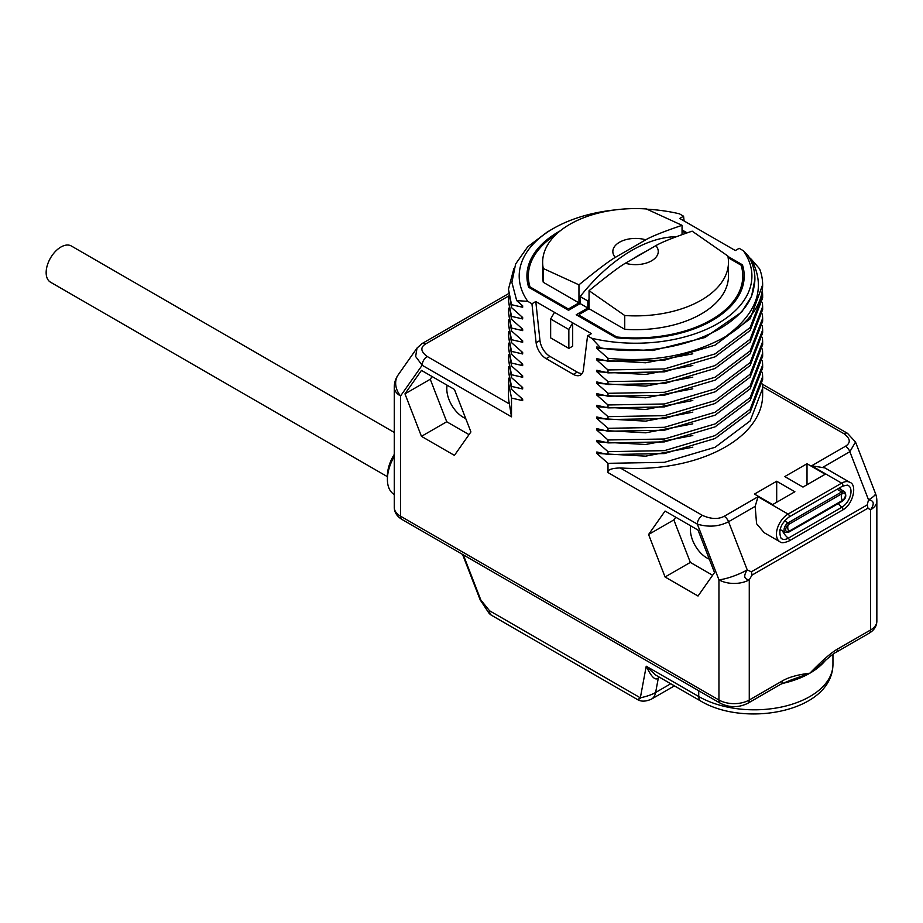 <?xml version="1.0" encoding="UTF-8"?>
<svg xmlns="http://www.w3.org/2000/svg" width="923" height="923" viewBox="0 0 923 923"><rect width="100%" height="100%" fill="white"/><g stroke="black" fill="none" stroke-linecap="round" stroke-linejoin="round"><path stroke-width="1.38" d="M869.085 633.259A7.153 4.13 -120 0 0 870.574 629.982L870.574 509.784A21.448 12.38 180 0 0 876.85 501.039L876.85 621.237C876.688 626.255 874.104 630.271 869.085 633.259L836.1 652.307A7.153 4.13 -120 0 0 837.588 649.031C831.392 652.492 822.174 660.533 809.921 673.167C797.668 674.678 788.45 677.286 782.254 680.978L749.268 700.015A21.448 12.38 180 0 1 718.948 700.015L718.948 579.817L697.35 524.137C708.576 527.425 718.971 526.629 728.559 521.726L747.238 569.895L751.299 571.822A7.153 4.13 60 0 1 751.98 575.133L749.268 579.817A21.448 12.38 180 0 1 718.948 579.817A21.448 4.534 -21.2 0 0 747.238 569.895C743.35 575.917 744.019 579.229 749.268 579.817L749.268 700.015A7.153 4.13 -120 0 1 747.792 703.291C738.677 707.779 729.551 707.779 720.425 703.291A7.153 4.13 -60 0 1 718.948 700.015L400.547 516.188A21.448 12.38 180 0 1 394.259 507.431L394.259 387.233A21.448 12.38 180 0 0 400.547 395.99L400.547 516.188A7.153 4.13 -60 0 0 402.024 519.464C397.017 516.465 394.421 512.461 394.259 507.431M615.376 209.879A116.356 67.183 0 0 0 553.281 228.535A116.356 67.183 0 0 0 527.771 301.348L516.695 300.61L522.672 305.813L522.672 307.278L511.504 304.682L511.504 307.59L522.672 317.489L522.672 318.943L511.504 316.347L511.504 319.266L522.672 329.153L522.672 330.619L511.504 328.023L511.504 330.942L522.672 340.829L522.672 342.283L511.504 339.687L511.504 342.606L522.672 352.505L522.672 353.959L511.504 351.363L511.504 354.282L522.672 364.17L522.672 365.635L511.504 363.039L511.504 365.958L522.672 375.846L522.672 377.299L511.504 374.703L511.504 377.622L522.672 387.522L522.672 388.975L511.504 386.379L511.504 389.298L522.672 399.186L522.672 400.651L511.504 398.055L511.504 416.838L509.404 403.962A127.086 73.367 0 0 1 508.469 395.09L508.711 378.165M527.771 301.348L531.948 303.759L536.113 342.698A14.295 8.249 -120 0 0 546.139 358.632L573.356 374.357A14.295 8.249 -120 0 0 580.498 375.061A14.295 8.249 -120 0 0 583.382 369.985L587.547 335.857L591.724 338.268L600.677 347.902C669.348 359.924 747.561 329.13 753.837 287.641A119.344 68.902 0 0 0 754.899 278.458A119.344 68.902 0 0 0 748.438 256.109L743.35 250.733L739.161 248.322L735.319 250.537L679.732 218.439L683.574 216.224L679.386 213.801A116.356 67.183 0 0 0 646.977 209.186M748.438 256.709L751.403 259.363C766.159 287.457 757.495 313.232 725.42 336.676C692.1 355.424 652.965 362.635 607.992 358.286L596.823 348.386L596.823 346.933L600.677 347.902M607.992 358.286L607.992 361.205L664.375 360.201L715.071 345.144L750.134 318.827L762.64 284.792A127.086 73.367 0 0 0 759.617 268.881L751.403 259.363M762.421 290.63L762.64 295.002L750.134 327.573L715.071 353.901L664.375 368.958L607.992 369.95L596.823 360.062L596.823 358.609L607.992 361.205M607.992 369.95L607.992 372.869L664.375 371.877L715.071 356.82L750.134 330.492L762.64 297.921L762.64 295.002M762.421 302.294L762.64 306.678L750.134 339.249L715.071 365.566L664.375 380.634L607.992 381.626L596.823 371.738L596.823 370.273L607.992 372.869M607.992 381.626L607.992 384.545L664.375 383.553L715.071 368.485L750.134 342.168L762.64 309.597L762.64 306.678M762.421 313.97L762.64 318.343L750.134 350.925L715.071 377.242L664.375 392.298L607.992 393.302L596.823 383.403L596.823 381.949L607.992 384.545M607.992 393.302L607.992 396.209L664.375 395.217L715.071 380.161L750.134 353.832L762.64 321.262L762.64 318.354M762.421 325.646L762.64 330.019L750.134 362.589L715.071 388.918L664.375 403.974L607.992 404.966L596.823 395.079L596.823 393.613L607.992 396.209M607.992 404.966L607.992 407.885L664.375 406.893L715.083 391.837L750.134 365.508L762.64 332.938L762.64 330.019M762.421 337.31L762.64 341.695L750.134 374.265L715.083 400.582L664.375 415.65L607.992 416.642L596.823 406.755L596.823 405.289L607.992 407.885M607.992 416.642L607.992 419.561L664.375 418.557L715.071 403.501L750.134 377.184L762.64 344.614L762.64 341.695M762.421 348.986L762.64 353.359L750.134 385.929L715.071 412.258L664.375 427.314L607.992 428.307L596.823 418.419L596.823 416.965L607.992 419.561M607.992 428.307L607.992 431.226L664.375 430.233L715.083 415.177L750.134 388.848L762.64 356.278L762.64 353.359M762.421 360.662L762.64 365.035L750.134 397.605L715.083 423.934L664.375 438.99L607.992 439.983L596.823 430.095L596.823 428.63L607.992 431.226M607.992 439.983L607.992 442.902L664.375 441.909L715.071 426.853L750.134 400.524L762.64 367.954L762.64 365.035M762.421 372.327L762.64 376.711L750.134 409.281L715.071 435.598L664.375 450.655L607.992 451.659L596.823 441.771L596.823 440.306L607.992 442.902M607.992 451.659L607.992 454.578L664.375 453.574L715.083 438.517L750.134 412.2L762.64 379.63L762.64 376.711M762.421 384.003L762.64 388.375L750.134 420.946L715.083 447.274L664.375 462.331L607.992 463.323L596.823 453.435L596.823 451.982L607.992 454.578M607.992 463.323L607.992 472.553C607.322 469.83 611.384 468.284 620.198 467.926A127.086 73.367 0 0 0 762.64 395.09L762.64 388.375M454.428 455.385L470.915 431.929L454.428 389.437L421.453 370.4L404.966 393.856L421.453 436.348L454.428 455.385M698.03 596.027L714.517 572.572L698.03 530.079L665.068 511.042L648.581 534.498L665.068 576.99L698.03 596.027M824.85 467.892L811.617 465.803L845.48 446.259A7.153 4.13 60 0 1 849.852 451.705L868.543 499.862C873.989 500.485 874.669 503.796 870.574 509.784L867.862 508.227A7.153 4.13 -120 0 0 867.182 504.916L751.299 571.822M684.081 220.943L683.574 216.224M511.504 398.055L508.469 382.549M522.672 400.651L521.068 397.813M511.504 386.379L508.469 370.873L511.504 389.298M508.469 370.873L508.711 366.5M522.672 388.975L521.068 386.137M511.504 374.703L508.469 359.197L511.504 377.622M508.469 359.197L508.711 354.824M522.672 377.299L521.068 374.461M511.504 363.039L508.469 347.533L511.504 365.958M508.469 347.533L508.711 343.148M522.672 365.635L521.068 362.797M511.504 351.363L508.469 335.857L511.504 354.282M508.469 335.857L508.711 331.484M522.672 353.959L521.068 351.121M511.504 339.687L508.469 324.181L511.504 342.606M508.469 324.181L508.711 319.808M522.672 342.283L521.068 339.456M511.504 328.023L508.469 312.516L511.504 330.942M508.469 312.516L508.711 308.132M522.672 330.619L521.068 327.78M511.504 316.347L508.469 300.84L508.711 296.468M508.469 300.84L511.504 319.266M522.672 318.943L521.068 316.104M511.504 304.682L508.469 289.164L511.504 307.59M508.469 289.164L513.903 268.501M522.672 307.278L521.068 304.44M553.281 228.535L547.293 231.985L527.702 246.799L515.622 264.001L511.884 282.369L516.695 300.61M591.724 338.268A116.356 67.183 0 0 0 717.84 323.546A116.356 67.183 0 0 0 743.35 250.733M587.547 335.857L591.389 333.641L572.687 322.842L572.687 346.183L568.845 348.398L550.65 337.899L550.65 318.989L568.845 329.499L568.845 348.398M531.948 303.759L535.79 301.544L572.687 322.842L568.845 329.499M687.012 232.792L682.051 229.931M560.203 230.854A108.637 62.729 0 0 0 526.918 276.035A108.637 62.729 0 0 0 528.671 287.272L568.545 310.29L580.163 303.586L580.163 296.56A142.95 82.528 -60 0 1 676.132 236.703M727.924 256.421L742.438 264.797A108.637 62.729 0 0 1 744.203 276.035A108.637 62.729 0 0 1 616.091 337.749L576.217 314.731L587.847 308.017L580.163 303.586M754.899 279.323L751.553 296.341L741.677 312.089L704.918 337.518L652.78 350.521L596.823 348.386M725.42 336.676A127.086 73.367 0 0 0 762.64 284.792M692.792 353.809L645.662 362.774L596.823 360.062M692.792 365.485L645.662 374.45L596.823 371.738M692.792 377.149L645.662 386.114L596.823 383.403M692.792 388.825L645.662 397.79L596.823 395.079M692.792 400.501L645.662 409.466L596.823 406.755M692.792 412.166L645.662 421.13L596.823 418.419M692.792 423.842L645.662 432.806L596.823 430.095M692.792 435.518L645.662 444.482L596.823 441.771M692.792 447.182L645.662 456.147L596.823 453.435M823.224 467.073L849.852 451.705L855.517 442.036L847.487 433.325L762.444 384.233M807.014 463.738L784.781 476.58L802.975 487.079L825.208 474.237L807.014 463.738L807.014 484.748M794.888 491.751L776.693 481.241L754.46 494.082L772.655 504.593L794.888 491.751M876.85 501.039A21.448 21.448 0 0 0 875.396 493.274A21.448 4.534 158.8 0 1 868.543 499.862L867.182 504.916M620.198 467.926L702.403 515.38C710.941 519.153 718.198 519.464 724.174 516.292L758.037 496.736L755.176 506.358L756.572 523.699L764.198 532.698L779.854 541.732A16.441 9.495 -60 0 1 777.328 528.556A16.441 9.495 -60 0 1 788.069 514.076L841.649 483.144L811.617 465.803M784.608 520.826L788.104 522.845A5.723 3.3 -60 0 0 784.377 527.887A5.723 3.3 -60 0 0 785.242 532.467L788.611 532.236A1.015 0.588 60 0 0 788.773 531.429A4.327 2.492 -60 0 1 785.969 528.106A4.327 2.492 -60 0 1 787.55 525.372A4.327 2.492 -60 0 1 788.773 524.368A7.153 4.13 60 0 0 787.746 527.31A7.153 4.13 -120 0 0 788.773 531.429L842.341 500.497A1.015 0.588 60 0 1 842.191 501.304C845.964 498.674 846.749 495.455 844.533 491.636A5.723 3.3 -60 0 0 841.684 491.924A1.015 0.588 -120 0 1 842.341 493.447A4.327 2.492 -60 0 1 845.399 495.213A4.327 2.492 -60 0 1 842.341 500.497A7.153 4.13 -120 0 1 841.315 496.378A7.153 4.13 60 0 1 842.341 493.447L788.773 524.368A1.015 0.588 -120 0 0 788.104 522.845L841.684 491.924L837.103 489.271M776.693 502.25L776.693 481.241M535.79 301.544L539.955 340.483A14.295 8.249 -120 0 0 549.981 356.416L577.198 372.131A14.295 8.249 -120 0 0 582.159 373.492M554.492 312.332L550.65 318.989M587.847 308.017L587.847 300.99A142.95 82.528 -60 0 1 589.059 299.479M633.005 258.832A142.95 82.528 -60 0 1 645.788 251.46M587.847 300.99L580.163 296.56M528.348 283.407A108.637 62.729 0 0 0 527.979 284.792M682.051 231.108L685.731 233.219M578.952 302.882L543.266 282.288L543.266 268.489L578.952 284.838L578.952 302.882L569.653 308.247A1.858 1.073 0 0 1 567.022 308.247L530.413 287.122A1.858 1.073 0 0 1 529.894 286.545A107.218 61.899 180 0 1 528.348 276.035A107.218 61.899 180 0 1 555.946 234.58M578.952 284.838C597.331 269.874 609.434 260.724 615.26 257.413L645.742 239.807C651.58 236.392 663.683 231.569 682.051 225.316L682.051 234.5M543.266 282.288A92.923 53.649 180 0 1 542.643 276.035L542.643 262.236A92.923 53.649 0 0 0 543.266 268.489M682.051 225.316L646.377 208.956A92.923 53.649 0 0 0 542.643 262.236M615.26 257.413A22.706 13.107 180 0 1 619.495 242.253A22.706 13.107 180 0 1 645.742 239.807M742.438 264.797L742.438 271.189M743.13 284.792A108.637 62.729 0 0 0 742.773 283.407M616.368 337.772L616.368 336.745L579.759 315.608L579.759 316.774M589.059 308.72L624.744 329.315L624.744 315.516A92.923 53.649 0 0 0 728.478 262.236A92.923 53.649 0 0 0 727.843 255.994L692.158 231.154C673.79 237.396 661.687 242.23 655.849 245.645L625.367 263.24C619.541 266.562 607.438 275.712 589.059 290.676L589.059 308.72L579.759 314.085A1.858 1.073 0 0 0 579.217 314.847A1.858 1.073 0 0 0 579.759 315.608M728.143 257.713L740.696 264.959A1.858 1.073 0 0 1 741.215 265.536A107.218 61.899 180 0 1 742.773 276.035A107.218 61.899 180 0 1 617.372 337.045A1.858 1.073 0 0 1 616.368 336.745M728.478 262.236L728.478 276.035A92.923 53.649 180 0 1 624.744 329.315M589.059 290.676L624.744 315.516M655.849 245.645A22.706 13.107 180 0 1 651.615 260.794A22.706 13.107 180 0 1 625.367 263.24M508.665 295.995L425.641 343.921A7.153 4.13 -120 0 0 422.065 343.575L417.023 348.063L415.638 356.497L422.146 365.254L400.547 395.99A21.448 16.914 -144.9 0 1 398.159 374.911A21.448 21.448 0 0 0 394.259 387.233M690.727 525.856A23.225 13.407 -120 0 0 706.822 557.907A23.225 13.407 -120 0 0 709.302 559.13M675.74 517.215L673.848 519.914L690.335 562.395L712.625 575.271M665.068 576.99L690.335 562.395M648.581 534.498L673.848 519.914M447.124 385.214A23.225 13.407 -120 0 0 463.219 417.265A23.225 13.407 -120 0 0 465.7 418.488M432.137 376.561L430.245 379.261L446.732 421.753L469.022 434.629M421.453 436.348L446.732 421.753M404.966 393.856L430.245 379.261M836.1 652.307C834.865 652.526 830.065 656.322 821.712 663.695L809.921 673.167L790.134 680.355M747.792 703.291L780.777 684.243A7.153 4.13 -120 0 0 782.254 680.978M462.55 554.411L480.202 599.904L488.867 613.01L489.536 610.749L480.848 600.031L463.311 554.85M640.747 698.053C637.205 700.153 637.078 700.072 640.343 697.823L646.227 666.21L655.376 674.863L700.799 701.099C745.069 727.578 832.234 712.06 832.95 664.422A78.628 45.389 0 0 1 784.412 706.36A78.628 45.389 0 0 1 698.734 696.519L698.734 690.762M700.799 701.099A10.003 5.78 120 0 1 698.734 696.519L646.227 666.21C651.396 677.067 655.434 680.978 658.341 677.92A7.153 4.13 60 0 1 658.722 676.801M488.867 613.01A10.003 10.003 0 0 0 491.613 615.329A10.003 5.78 -60 0 1 489.536 610.749L640.343 697.823C647.058 696.346 652.146 694.569 655.63 692.481L670.756 683.747M394.259 494.497L394.213 494.474A32.882 18.979 -60 0 1 387.406 479.418A32.882 18.979 -60 0 1 394.259 456.424M387.406 479.418L387.406 475.922A28.59 16.51 -60 0 1 394.259 454.439M387.406 476.683L50.477 282.161A20.883 12.057 -60 0 1 46.15 272.608A20.883 12.057 -60 0 1 55.265 251.587A20.883 12.057 -60 0 1 71.348 246.003L394.259 432.426M876.85 621.237A21.448 12.38 180 0 1 870.574 629.982L837.588 649.031M425.641 343.921C420.138 347.383 420.669 351.571 427.199 356.497A7.153 4.13 120 0 0 422.146 365.254L511.504 416.838M607.992 472.553L697.35 524.137A7.153 4.13 120 0 1 702.403 515.38M867.862 508.227L751.98 575.133M422.065 343.575L422.065 343.575A7.153 4.13 -120 0 0 422.053 343.575L508.504 293.664M427.199 356.497L509.404 403.962M845.48 446.259C850.971 442.798 850.452 438.61 843.91 433.683L762.606 386.737M843.91 433.683A7.153 4.13 -60 0 1 847.487 433.325M758.037 496.736L788.069 514.076A1.777 1.027 -120 0 1 789.234 515.645A1.777 1.027 -120 0 1 788.957 517.065C780.766 523.572 778.124 530.633 781.054 538.224A12.91 7.453 -60 0 0 788.3 538.178A1.777 1.027 60 0 1 789.269 539.736A1.777 1.027 60 0 1 788.957 541.005C784.227 542.978 781.193 543.22 779.854 541.732M755.176 506.358L728.559 521.726A7.153 4.13 60 0 0 724.174 516.292M788.957 517.065L842.537 486.133A1.777 1.027 -120 0 0 842.803 484.713A1.777 1.027 -120 0 0 841.649 483.144A16.441 9.495 -60 0 1 849.864 482.337L824.712 467.811M781.435 530.275A7.338 4.234 -60 0 1 779.773 530.69M782.416 530.84A14.295 8.249 -120 0 0 788.3 538.178L841.868 507.246A1.777 1.027 60 0 1 842.849 508.804A1.777 1.027 60 0 1 842.537 510.073C853.394 504.477 857.305 484.529 849.864 482.337M842.537 486.133L847.429 485.129A12.91 7.453 -60 0 1 850.521 495.097A12.91 7.453 -60 0 1 841.868 507.246A14.295 8.249 -120 0 1 838.292 503.554M840.103 487.54A7.338 4.234 -60 0 1 840.726 489.432M838.753 488.325A5.723 3.3 -60 0 1 839.007 488.44L844.533 491.636M573.356 374.357L577.198 372.131M546.139 358.632L549.981 356.416M536.113 342.698L539.955 340.483M569.653 309.655L569.653 308.247M567.022 309.424L567.022 308.247M530.413 288.288L530.413 287.122M529.894 287.988L529.894 286.545M617.372 337.876L617.372 337.045M825.785 660.003A78.628 45.389 180 0 1 809.921 673.167A78.628 45.389 180 0 1 782.035 683.551M491.613 615.329L637.689 699.68C641.312 701.78 645.904 701.595 651.465 699.115L651.465 699.115A21.448 12.38 60 0 0 655.63 692.481L658.341 677.92L659.507 677.251M480.202 599.904A2.861 0.6 -21.2 0 0 480.848 600.031M754.899 279.669L754.899 278.458M855.517 442.036L875.396 493.274M842.537 510.073L788.957 541.005M842.191 501.304L788.611 532.236M785.242 532.467L780.05 529.467M528.348 276.035L528.348 286.176M579.217 314.847L579.217 316.462M742.773 276.035L742.773 286.176M417.023 348.063L398.159 374.911M720.425 703.291L402.024 519.464M780.777 684.243L790.18 680.343M832.95 654.326L832.95 664.422M651.465 699.115L674.425 685.87"/></g></svg>
